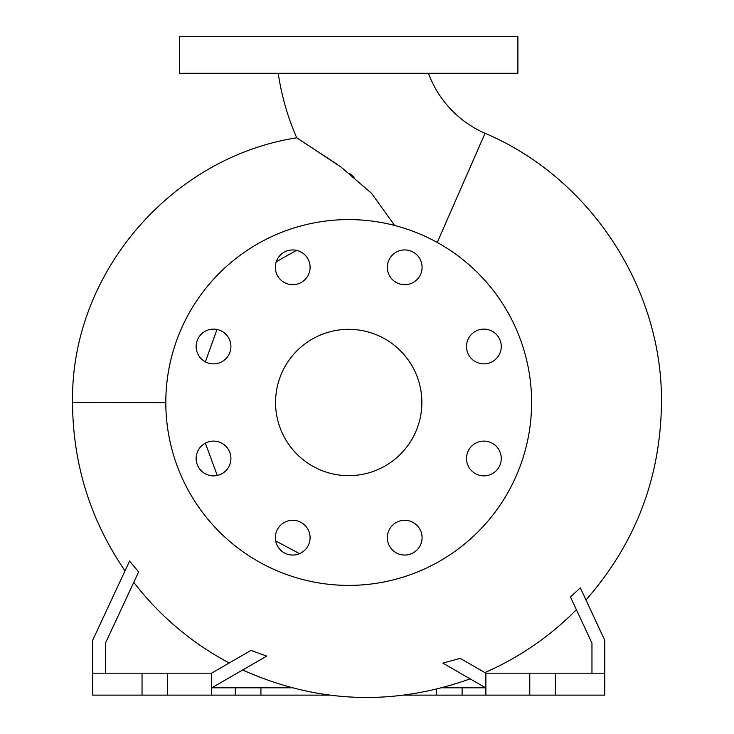 <?xml version="1.0" encoding="UTF-8"?>
<svg xmlns="http://www.w3.org/2000/svg" width="734" height="734" viewBox="0 0 734 734"><rect width="100%" height="100%" fill="white"/><g stroke="black" fill="none" stroke-linecap="round" stroke-linejoin="round"><path stroke-width="1.1" d="M278.223 73.281A251.753 251.753 0 0 0 296.738 137.79L341.117 167.123L371.624 193.4L394.617 225.448M428.417 73.281A105.43 105.43 0 0 0 485.036 133.294L437.271 242.468M483.889 329.126A17.377 17.377 0 0 0 466.512 346.503A17.377 17.377 0 0 0 483.889 363.871A17.377 17.377 0 0 0 501.267 346.503A17.377 17.377 0 0 0 483.889 329.126M483.889 441.106A17.377 17.377 0 0 0 466.512 458.484A17.377 17.377 0 0 0 483.889 475.861A17.377 17.377 0 0 0 501.267 458.484A17.377 17.377 0 0 0 483.889 441.106M404.7 520.296A17.377 17.377 0 0 0 387.332 537.673A17.377 17.377 0 0 0 404.7 555.051A17.377 17.377 0 0 0 422.078 537.673A17.377 17.377 0 0 0 404.7 520.296M292.719 520.296A17.377 17.377 0 0 0 275.342 537.673A17.377 17.377 0 0 0 292.719 555.051A17.377 17.377 0 0 0 310.097 537.673A17.377 17.377 0 0 0 292.719 520.296M213.53 441.106A17.377 17.377 0 0 0 196.152 458.484A17.377 17.377 0 0 0 213.53 475.861A17.377 17.377 0 0 0 230.907 458.484A17.377 17.377 0 0 0 213.53 441.106M213.53 329.126A17.377 17.377 0 0 0 196.152 346.503A17.377 17.377 0 0 0 213.53 363.871A17.377 17.377 0 0 0 230.907 346.503A17.377 17.377 0 0 0 213.53 329.126M292.719 249.936A17.377 17.377 0 0 0 275.342 267.314A17.377 17.377 0 0 0 292.719 284.691A17.377 17.377 0 0 0 310.097 267.314A17.377 17.377 0 0 0 292.719 249.936M387.332 267.314A17.377 17.377 0 0 0 404.7 284.691A17.377 17.377 0 0 0 422.078 267.314A17.377 17.377 0 0 0 404.7 249.936A17.377 17.377 0 0 0 387.332 267.314M205.373 443.143L217.264 475.458M275.645 540.912L299.527 553.656M105.457 673.179L105.457 643.094L138.653 571.905L129.56 561.125M229.21 662.976A294.187 294.187 0 0 1 133.781 582.365M211.539 687.96L266.717 656.104L250.973 650.407L211.539 673.179L211.539 695.126L260.919 695.126L260.919 687.813L235.311 687.813L235.311 695.126M591.962 673.179L591.962 643.094L570.474 597.017L580.319 587.833L604.761 640.259L604.761 673.179L485.88 673.179L460.209 658.352L442.905 663.096M484.871 672.592A294.187 294.187 0 0 0 576.392 609.697M165.811 402.672L72.538 402.489C70.436 274.516 170.022 157.59 296.738 137.79L337.713 164.664M354.137 177.178L349.32 173.316M348.714 329.337A73.161 73.161 0 0 0 275.553 402.489A73.161 73.161 0 0 0 348.714 475.65A73.161 73.161 0 0 0 421.867 402.489A73.161 73.161 0 0 0 348.714 329.337M348.714 585.393A182.894 182.894 0 0 0 531.609 402.489A182.894 182.894 0 0 0 348.714 219.594A182.894 182.894 0 0 0 165.811 402.489A182.894 182.894 0 0 0 348.714 585.393M129.624 560.987L92.658 640.259L92.658 695.126L211.539 695.126M92.658 673.179L211.539 673.179M404.498 695.126L604.761 695.126L604.761 673.179M485.624 687.813L442.006 687.813M348.714 73.281L517.892 73.281L517.892 36.7L179.527 36.7L179.527 73.281L348.714 73.281M436.501 695.126L436.501 689.208M462.108 687.813L462.108 695.126M235.311 687.813L211.805 687.813M260.919 695.126L329.502 695.126M291.994 687.813L260.919 687.813M555.381 673.179L555.381 695.126M529.774 673.179L529.774 695.126M485.88 673.179L485.88 695.126M442.841 663.114L485.88 687.96M142.038 673.179L142.038 695.126M167.646 673.179L167.646 695.126M205.373 361.844L216.989 329.474M276.259 261.735L296.536 250.358M585.971 599.944C635.396 543.619 660.563 477.99 661.462 403.058C662.83 288.636 590.411 177.903 485.036 133.294M72.538 402.489L72.538 403.058C72.96 464.328 90.456 520.259 125.019 570.85M242.67 669.986C317.299 703.383 393.121 706.347 470.136 678.867"/></g></svg>
